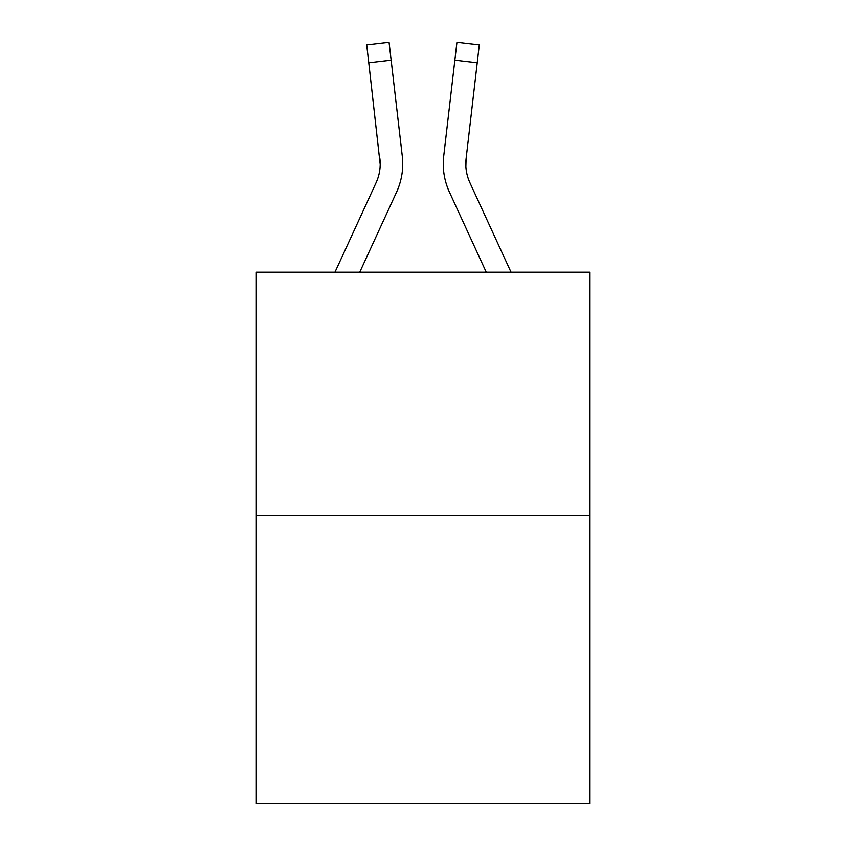 <?xml version="1.0" encoding="UTF-8"?>
<svg xmlns="http://www.w3.org/2000/svg" width="846" height="846" viewBox="0 0 846 846"><rect width="100%" height="100%" fill="white"/><g stroke="black" fill="none" stroke-linecap="round" stroke-linejoin="round"><path stroke-width="1.27" d="M589.662 515.426L589.662 272.2L256.338 272.2L256.338 803.7L589.662 803.7L589.662 515.426L256.338 515.426M396.552 192.137L359.751 272.2L396.552 192.137A67.564 67.564 0 0 0 402.284 156.129L391.148 60.193L368.771 62.794L366.699 44.901L389.065 42.3L366.699 44.901L389.065 42.3L391.148 60.193M402.611 167.878L402.717 165.129M401.966 153.422L402.284 156.129L401.966 153.422M449.448 192.137L486.249 272.2L449.448 192.137A67.564 67.564 0 0 1 443.716 156.129L456.935 42.3L479.301 44.901L477.229 62.794L454.852 60.193M465.871 166.567L466.093 158.72L465.871 166.567L466.093 158.72L465.871 166.567L466.093 158.72L465.871 166.567L466.093 158.72L465.871 166.567L466.093 158.72L465.871 166.567L466.093 158.72L465.871 166.567L466.093 158.72L477.229 62.794M334.963 272.2L376.089 182.725A45.039 45.039 0 0 0 380.203 164.452L368.771 62.794M376.089 182.725A45.039 45.039 0 0 0 380.203 164.452A45.039 45.039 0 0 1 376.089 182.725A45.039 45.039 0 0 0 380.203 164.452A45.039 45.039 0 0 1 376.089 182.725A45.039 45.039 0 0 0 380.203 164.452A45.039 45.039 0 0 1 376.089 182.725A45.039 45.039 0 0 0 380.203 164.452A45.039 45.039 0 0 1 376.089 182.725A45.039 45.039 0 0 0 380.203 164.452A45.039 45.039 0 0 1 376.089 182.725A45.039 45.039 0 0 0 380.203 164.452L379.907 158.72A45.039 45.039 0 0 1 376.089 182.725M511.037 272.2L469.911 182.725A45.039 45.039 0 0 1 465.797 164.452L466.093 158.72L465.797 164.452A45.039 45.039 0 0 0 469.911 182.725A45.039 45.039 0 0 1 465.797 164.452A45.039 45.039 0 0 0 469.911 182.725A45.039 45.039 0 0 1 465.797 164.452A45.039 45.039 0 0 0 469.911 182.725A45.039 45.039 0 0 1 465.797 164.452A45.039 45.039 0 0 0 469.911 182.725A45.039 45.039 0 0 1 465.797 164.452A45.039 45.039 0 0 0 469.911 182.725A45.039 45.039 0 0 1 465.797 164.452A45.039 45.039 0 0 0 469.911 182.725A45.039 45.039 0 0 1 466.093 158.72M443.272 164.568L443.389 167.899L443.272 164.568M456.935 42.3L479.301 44.901"/></g></svg>
